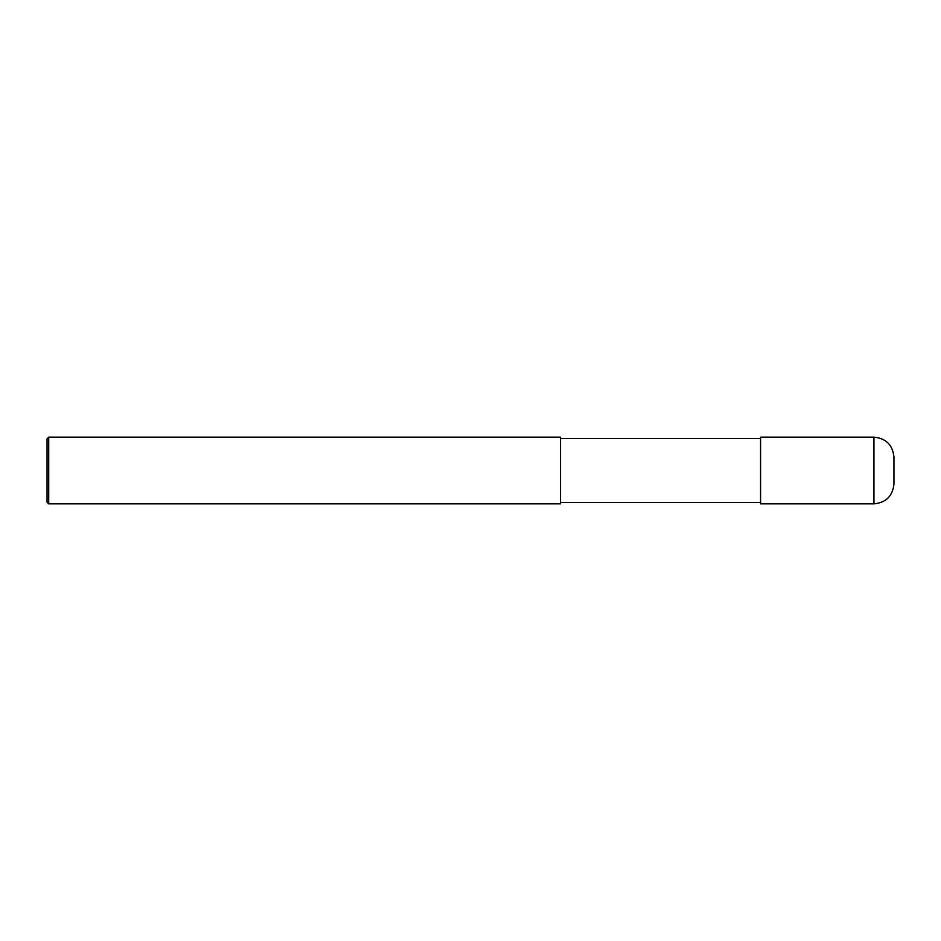 <?xml version="1.0" encoding="UTF-8"?>
<svg xmlns="http://www.w3.org/2000/svg" width="941" height="941" viewBox="0 0 941 941"><rect width="100%" height="100%" fill="white"/><g stroke="black" fill="none" stroke-linecap="round" stroke-linejoin="round"><path stroke-width="0.71" stroke-dasharray="4.71 3.53" d="M893.95 483.839L893.95 470.5M760.575 503.847L760.575 438.494M560.53 438.494L560.53 503.847M48.72 503.847L48.72 437.153M47.05 502.176L47.05 470.5M873.942 503.847L873.942 437.153"/><path stroke-width="1.41" d="M873.942 437.153C886.093 438.341 892.762 445.011 893.95 457.161L893.95 483.839C892.762 495.989 886.093 502.659 873.942 503.847L873.942 437.153L760.575 437.153L760.575 503.847L873.942 503.847M560.53 438.494L760.575 438.494M560.53 437.153L560.53 503.847L48.72 503.847L48.72 437.153L560.53 437.153M48.72 503.847L47.05 502.176L47.05 438.824L48.72 437.153M560.53 502.506L760.575 502.506"/></g></svg>
